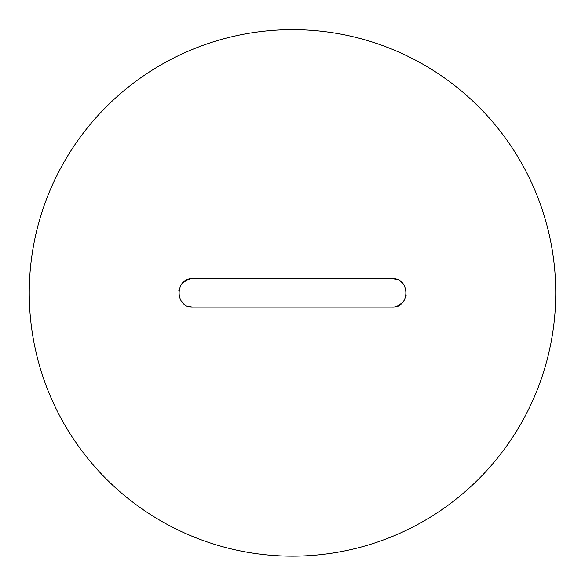 <?xml version="1.0" encoding="UTF-8"?>
<svg xmlns="http://www.w3.org/2000/svg" width="585" height="585" viewBox="0 0 585 585"><rect width="100%" height="100%" fill="white"/><g stroke="black" fill="none" stroke-linecap="round" stroke-linejoin="round"><path stroke-width="0.88" d="M180.619 285.707L182.264 283.44L186.176 280.361L190.52 278.877L192.889 278.679L392.111 278.679L396.71 279.44M400.623 281.502L403.906 284.946M406.151 295.206L405.961 296.156M404.381 300.105L402.736 302.365L398.824 305.45L394.48 306.935L392.111 307.132L192.889 307.132L188.29 306.372M184.377 304.31L181.094 300.865M178.849 290.606L179.039 289.655M392.111 278.679C410.465 277.78 410.451 308.039 392.111 307.132L192.889 307.132C174.535 308.032 174.549 277.773 192.889 278.679M29.25 292.902A263.25 263.25 0 0 0 292.5 556.152A263.25 263.25 0 0 0 555.75 292.902A263.25 263.25 0 0 0 292.5 29.652A263.25 263.25 0 0 0 29.25 292.902"/></g></svg>
